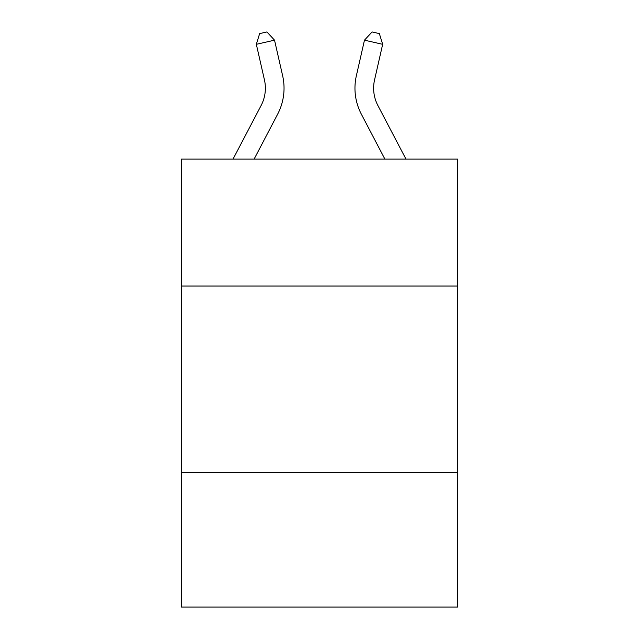 <?xml version="1.0" encoding="UTF-8"?>
<svg xmlns="http://www.w3.org/2000/svg" width="639" height="639" viewBox="0 0 639 639"><rect width="100%" height="100%" fill="white"/><g stroke="black" fill="none" stroke-linecap="round" stroke-linejoin="round"><path stroke-width="0.96" d="M457.612 286.032L457.612 159.111L181.388 159.111L181.388 286.032L457.612 286.032L457.612 607.05L181.388 607.05L181.388 286.032M457.612 472.668L181.388 472.668M233.035 159.111L261.111 105.515A37.326 37.326 0 0 0 264.442 79.899L256.335 44.315L274.53 40.169L282.638 75.753A55.992 55.992 0 0 1 277.646 114.173L254.106 159.111M405.965 159.111L377.889 105.515A37.326 37.326 0 0 1 374.558 79.899L382.665 44.315L364.47 40.169L356.362 75.753A55.992 55.992 0 0 0 361.354 114.173L384.894 159.111M377.889 105.515A37.326 37.326 0 0 1 374.558 79.899A37.326 37.326 0 0 0 377.889 105.515A37.326 37.326 0 0 1 374.558 79.899A37.326 37.326 0 0 0 377.889 105.515A37.326 37.326 0 0 1 374.558 79.899A37.326 37.326 0 0 0 377.889 105.515A37.326 37.326 0 0 1 374.558 79.899A37.326 37.326 0 0 0 377.889 105.515A37.326 37.326 0 0 1 374.558 79.899A37.326 37.326 0 0 0 377.889 105.515A37.326 37.326 0 0 1 374.558 79.899A37.326 37.326 0 0 0 377.889 105.515A37.326 37.326 0 0 1 374.558 79.899A37.326 37.326 0 0 0 377.889 105.515A37.326 37.326 0 0 1 374.558 79.899A37.326 37.326 0 0 0 377.889 105.515A37.326 37.326 0 0 1 374.558 79.899A37.326 37.326 0 0 0 377.889 105.515A37.326 37.326 0 0 1 374.558 79.899A37.326 37.326 0 0 0 377.889 105.515A37.326 37.326 0 0 1 374.558 79.899A37.326 37.326 0 0 0 377.889 105.515A37.326 37.326 0 0 1 374.558 79.899A37.326 37.326 0 0 0 377.889 105.515A37.326 37.326 0 0 1 374.558 79.899A37.326 37.326 0 0 0 377.889 105.515M364.47 40.169L356.362 75.753L364.47 40.169L356.362 75.753L364.47 40.169L356.362 75.753L364.47 40.169L356.362 75.753L364.47 40.169L356.362 75.753L364.47 40.169L356.362 75.753L364.47 40.169L356.362 75.753L364.47 40.169L356.362 75.753L364.47 40.169L356.362 75.753L364.47 40.169L356.362 75.753L364.47 40.169L356.362 75.753L364.47 40.169L356.362 75.753L364.47 40.169L356.362 75.753L364.47 40.169L372.09 31.95L379.366 33.611L382.665 44.315M256.335 44.315L259.634 33.611L266.91 31.95L274.53 40.169"/></g></svg>
